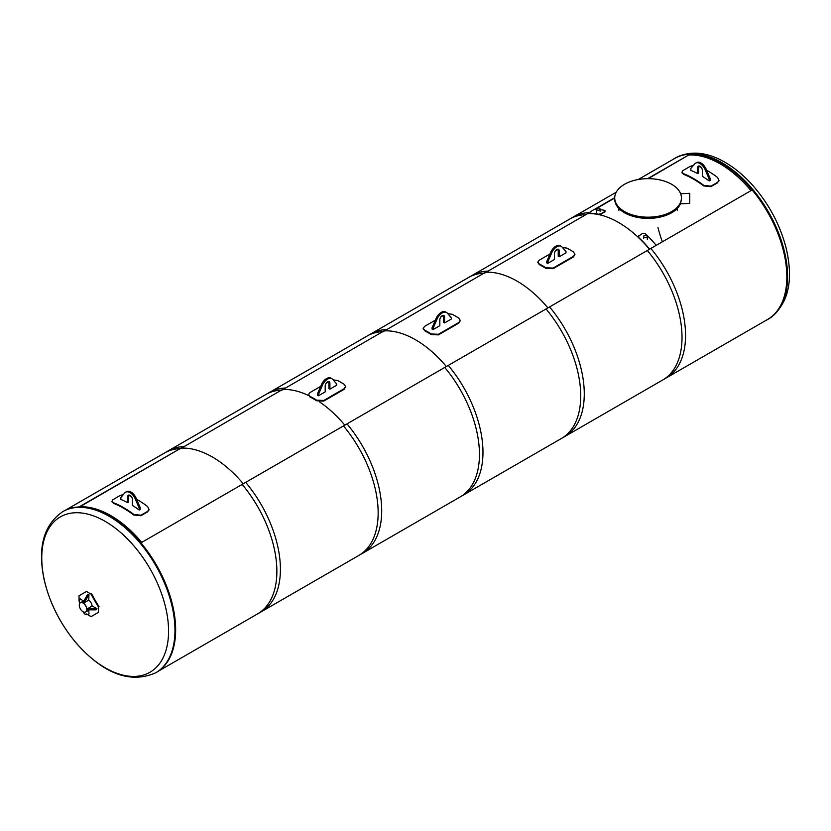 <?xml version="1.0" encoding="UTF-8"?>
<svg xmlns="http://www.w3.org/2000/svg" width="831" height="831" viewBox="0 0 831 831"><rect width="100%" height="100%" fill="white"/><g stroke="black" fill="none" stroke-linecap="round" stroke-linejoin="round"><path stroke-width="1.25" d="M689.211 154.982A92.646 53.496 60 0 1 751.016 190.631A92.646 53.496 60 0 0 689.211 154.982M662.359 241.821A92.646 53.496 60 0 1 657.955 227.424M141.727 542.394A92.646 53.496 -120 0 0 79.932 506.754A92.646 53.496 -120 0 1 141.727 542.394M547.92 307.885A92.646 53.496 -120 0 0 486.125 272.236A92.646 53.496 60 0 1 547.92 307.885M596.44 209.464A93.02 53.703 -120 0 0 594.092 209.495L587.673 213.609A92.646 53.496 60 0 1 649.468 249.258A92.646 53.496 -120 0 0 587.673 213.609L484.089 273.409L587.673 213.609A92.646 53.496 60 0 1 598.507 214.554L601.073 214.076L604.999 211.801L604.978 210.44A93.02 53.703 -120 0 0 600.107 209.682M384.576 330.873A92.646 53.496 60 0 1 446.372 366.513A92.646 53.496 -120 0 0 384.576 330.873M344.823 425.14A92.646 53.496 -120 0 0 319.301 401.737A92.646 53.496 60 0 1 344.823 425.14M308.602 395.556A92.646 53.496 -120 0 0 283.028 389.5A92.646 53.496 60 0 1 308.602 395.556M181.48 448.127A92.646 53.496 60 0 1 243.275 483.767A92.646 53.496 -120 0 0 181.48 448.127M84.139 602.776L88.72 600.127L88.979 594.695L84.139 602.776L83.484 601.644L87.411 594.84L88.979 594.695M88.065 595.214L87.411 594.84M84.139 602.028L83.484 601.644M96.978 608.552L96.064 609.829L88.211 609.829L87.556 608.697L96.978 608.552L92.137 606.048L87.556 608.697M96.064 609.829L96.064 609.071M88.211 609.829L88.211 609.071M83.495 600.979L80.316 598.933L79.412 599.452L79.444 604.012M79.412 601.789A186.487 152.27 -120 0 1 79.038 601.104L79.038 595.754L86.455 591.475L91.088 594.155A186.487 152.27 60 0 0 98.494 606.994L98.494 612.343L91.088 616.623L86.455 613.943M98.494 606.994L99.024 606.692A185.749 151.657 -120 0 1 91.607 593.853L91.088 594.155M91.607 616.322L98.494 612.343M86.975 591.173L86.455 591.475M85.157 614.182A6.492 3.75 -60 0 1 84.814 614.016A6.492 3.75 -60 0 1 83.547 611.959M84.17 612.146A6.492 3.75 120 0 0 85.468 614.4A6.492 3.75 120 0 0 88.969 613.922L88.782 610.151M85.728 611.917A5.298 3.054 -120 0 0 85.79 611.876A5.298 3.054 -120 0 0 86.86 610.006A5.298 3.054 -120 0 0 84.804 604.376A5.298 3.054 -120 0 0 80.503 602.714A5.298 3.054 -120 0 0 80.441 602.745M92.116 606.059A5.298 3.054 -120 0 0 88.699 600.138M83.017 611.699A5.298 3.054 -120 0 0 85.666 611.959A5.298 3.054 -120 0 0 85.666 605.841A5.298 3.054 -120 0 0 80.368 602.787A5.298 3.054 -120 0 0 79.558 607.025A5.298 3.054 -120 0 0 83.017 611.699M89.343 609.829L85.79 611.876A5.298 3.054 -120 0 0 85.79 605.768A5.298 3.054 -120 0 0 80.503 602.714L84.045 600.657M647.661 178.665L690.104 154.161L648.201 178.665M614.722 197.996L594.851 209.464M594.29 209.485L614.722 197.685M647.318 250.495A92.927 53.651 60 0 1 662.764 379.964L767.584 319.447A92.927 53.651 -120 0 0 752.138 189.977L647.318 250.495M616.207 192.231L569.837 219A92.927 53.651 60 0 1 585.284 214.678M690.104 154.161A92.927 53.651 -120 0 0 674.658 158.482L638.208 179.527M546.029 308.976A92.927 53.651 60 0 1 561.476 438.436L666.306 377.918A92.927 53.651 -120 0 0 650.86 248.459L546.029 308.976M588.628 212.653A92.927 53.651 -120 0 0 573.369 216.964L468.549 277.481A92.927 53.651 60 0 1 483.995 273.16M487.537 271.114L382.8 331.891L487.537 271.114A92.927 53.651 -120 0 0 472.091 275.435L367.271 335.953A92.927 53.651 60 0 1 382.717 331.631M444.751 367.447A92.927 53.651 60 0 1 460.197 496.917L565.018 436.4A92.927 53.651 -120 0 0 549.571 306.93L444.751 367.447M386.249 329.595L281.522 390.362L386.249 329.595A92.927 53.651 -120 0 0 370.803 333.917L265.982 394.434A92.927 53.651 60 0 1 281.429 390.113M343.463 425.929A92.927 53.651 60 0 1 358.909 555.388L463.729 494.871A92.927 53.651 -120 0 0 448.283 365.411L343.463 425.929M284.96 388.067L180.234 448.844L284.96 388.067A92.927 53.651 -120 0 0 269.514 392.388L164.694 452.905A92.927 53.651 60 0 1 180.14 448.584M242.174 484.4A92.927 53.651 60 0 1 257.62 613.87L362.451 553.353A92.927 53.651 -120 0 0 347.005 423.883L242.174 484.4M614.722 197.923A33.354 19.258 180 0 1 624.486 184.305A33.354 19.258 180 0 1 660.842 180.13A33.354 19.258 180 0 1 681.43 197.923A33.354 19.258 180 0 1 648.076 217.182A33.354 19.258 180 0 1 614.722 197.923L614.722 199.128A33.354 19.258 0 0 0 644.441 218.273A33.354 19.258 0 0 0 680.641 203.304M690.821 168.475L690.821 170.355A93.394 53.922 60 0 1 697.635 173.596L697.635 167.644A3.334 1.922 60 0 1 698.331 166.117A3.334 1.922 60 0 1 700.897 167.01A3.334 1.922 60 0 1 702.351 170.365L702.351 176.317A93.394 53.922 60 0 1 709.165 180.94L709.165 179.07L705.197 169.804A8.798 5.079 -120 0 0 695.599 163.125A8.798 5.079 -120 0 0 694.799 163.79L690.821 168.475M697.635 173.596L698.622 173.025L698.622 167.073A3.334 1.922 -120 0 1 698.892 165.961M709.165 180.94L710.152 180.379L710.152 178.499L709.165 179.07M695.599 163.125L696.575 162.554A8.798 5.079 60 0 1 706.173 169.233L710.152 178.499M682.054 172.568L683.498 174.271A92.646 53.496 60 0 1 703.722 185.947L710.869 186.663L717.423 182.882L718.929 180.722M706.599 170.21A93.394 53.922 60 0 1 717.558 177.45L719.002 180.42L717.527 182.353L710.972 186.134L703.805 185.396A93.394 53.922 -120 0 0 683.414 173.627L681.95 172.246L682.729 170.739L690 166.46L693.47 165.359M698.726 166.325A93.394 53.922 60 0 1 701.281 167.457M120.848 497.551L120.848 499.421A93.394 53.922 60 0 1 127.662 502.662L127.662 496.72A3.334 1.922 60 0 1 128.348 495.193A3.334 1.922 60 0 1 130.924 496.086A3.334 1.922 60 0 1 132.378 499.441L132.378 505.393A93.394 53.922 60 0 1 139.192 510.016L139.192 508.136L135.224 498.87A8.798 5.079 -120 0 0 125.616 492.191A8.798 5.079 -120 0 0 124.816 492.866L120.848 497.551M127.662 502.662L128.649 502.101L128.649 496.149A3.334 1.922 -120 0 1 128.919 495.037M139.192 510.016L140.179 509.445L140.179 507.575L139.192 508.136M125.616 492.191L126.603 491.63A8.798 5.079 60 0 1 136.201 498.309L140.179 507.575M112.081 501.633L113.515 503.337A92.646 53.496 60 0 1 133.749 515.023L140.896 515.739L147.44 511.958L148.946 509.798M136.627 499.286A93.394 53.922 60 0 1 147.586 506.526L149.029 509.496L147.554 511.429L141 515.21L133.833 514.462A93.394 53.922 -120 0 0 113.442 502.693L111.977 501.311L112.756 499.805L120.017 495.536L123.497 494.435M128.753 495.39A93.394 53.922 60 0 1 131.308 496.533M681.43 203.761L689.772 203.46L681.43 203.761L680.485 202.92A33.354 19.258 0 0 0 681.43 198.152M680.641 193.748L689.772 193.291L689.772 203.46M681.43 203.46L680.485 202.92M587.548 213.276A93.02 53.703 60 0 1 598.424 214.221L600.99 213.744L604.926 211.469L604.978 210.44M599.567 208.363A1.828 1.06 -0 0 0 597.572 208.134A1.828 1.06 -0 0 0 596.44 209.111A1.828 1.06 -0 0 0 598.278 210.17A1.828 1.06 -0 0 0 600.107 209.111A1.828 1.06 -0 0 0 599.567 208.363M638.81 235.578L638.759 237.51A93.02 53.703 60 0 1 649.645 249.123L656.189 245.342A93.02 53.703 -120 0 0 645.313 233.719L642.747 233.303L638.27 236.316M638.738 235.817L638.675 237.749A92.646 53.496 60 0 1 649.468 249.258M644.17 237.105A1.828 1.06 0 0 0 646.165 237.334A1.828 1.06 0 0 0 647.297 236.357A1.828 1.06 0 0 0 645.469 235.308A1.828 1.06 0 0 0 643.63 236.357A1.828 1.06 0 0 0 644.17 237.105M672.58 159.687A93.02 53.703 60 0 1 674.616 158.399A93.02 53.703 60 0 1 746.29 183.329A93.02 53.703 60 0 1 786.895 276.941A93.02 53.703 60 0 1 767.636 319.52A93.02 53.703 60 0 1 765.507 320.641M156.041 672.622A93.02 53.703 -120 0 0 156.384 672.424A93.02 53.703 -120 0 0 156.384 565.007A93.02 53.703 -120 0 0 63.364 511.304A93.02 53.703 -120 0 0 63.021 511.501M105.173 521.369A89.665 51.761 -120 0 0 50.265 599.483A89.665 51.761 -120 0 0 160.071 662.889A89.665 51.761 -120 0 0 105.173 521.369M79.018 506.972L183.682 446.548L79.579 506.962M183.682 446.548A92.927 53.651 -120 0 0 168.236 450.869L65.483 510.182M158.409 671.147L261.163 611.824A92.927 53.651 -120 0 0 245.716 482.364L140.938 542.851M433.024 328.474L433.024 329.606L439.838 325.679L439.838 319.779A3.334 1.922 -60 0 1 441.292 316.414A3.334 1.922 -60 0 1 443.868 315.52A3.334 1.922 -60 0 1 444.554 317.047L444.554 322.947L451.368 319.021L451.368 317.878L447.4 313.204A8.798 5.079 120 0 0 446.6 312.529A8.798 5.079 120 0 0 436.992 319.208L433.024 328.474L432.037 327.902L436.015 318.637A8.798 5.079 -60 0 1 445.613 311.957L446.6 312.529M444.554 322.947L443.567 322.386L443.567 316.486A3.334 1.922 120 0 0 443.297 315.365M433.024 329.606L432.037 329.045L432.037 327.902M447.816 313.703L452.189 314.284A93.394 53.922 60 0 1 458.743 318.076L460.229 320.351L458.743 322.553L438.425 334.28L431.227 333.958A93.394 53.922 -120 0 0 424.672 330.177L423.176 328.297L424.672 326.334L435.361 320.164M423.208 328.598L424.672 330.78A92.646 53.496 60 0 1 431.227 334.561L438.425 334.883L458.743 323.166L460.208 320.662M440.804 317.026L443.39 315.531M318.377 394.663L318.377 395.805L325.191 391.868L325.191 385.968A3.334 1.922 -60 0 1 326.645 382.613A3.334 1.922 -60 0 1 329.211 381.72A3.334 1.922 -60 0 1 329.907 383.247L329.907 389.147L336.721 385.21L336.721 384.078L332.743 379.393A8.798 5.079 120 0 0 331.943 378.718A8.798 5.079 120 0 0 322.345 385.397L318.377 394.663L317.39 394.102L321.358 384.836A8.798 5.079 -60 0 1 330.967 378.157L331.943 378.718M329.907 389.147L328.92 388.576L328.92 382.675A3.334 1.922 120 0 0 328.65 381.564M318.377 395.805L317.39 395.234L317.39 394.102M333.169 379.892L337.542 380.484A93.394 53.922 60 0 1 344.086 384.265L345.582 386.55L344.086 388.742L323.778 400.469L316.569 400.147A93.394 53.922 -120 0 0 310.025 396.366L308.53 394.486L310.025 392.523L320.714 386.353M308.561 394.798L310.025 396.969A92.646 53.496 60 0 1 316.569 400.76L323.778 401.082L344.086 389.355L345.561 386.851M326.147 383.216L328.733 381.72M547.671 262.284L547.671 263.417L554.485 259.48L554.485 253.58A3.334 1.922 -60 0 1 555.939 250.224A3.334 1.922 -60 0 1 558.515 249.331A3.334 1.922 -60 0 1 559.201 250.858L559.201 256.758L566.015 252.821L566.015 251.689L562.047 247.004A8.798 5.079 120 0 0 561.247 246.34A8.798 5.079 120 0 0 551.649 253.019L547.671 262.284L546.694 261.713L550.662 252.447A8.798 5.079 -60 0 1 560.26 245.768L561.247 246.34M559.201 256.758L558.224 256.187L558.224 250.287A3.334 1.922 120 0 0 557.944 249.175M547.671 263.417L546.694 262.845L546.694 261.713M562.473 247.513L566.835 248.095A93.394 53.922 60 0 1 573.39 251.876L574.886 254.161L573.39 256.364L553.082 268.091L545.874 267.769A93.394 53.922 -120 0 0 539.319 263.978L537.823 262.108L539.319 260.145L550.008 253.974M537.865 262.409L539.319 264.59A92.646 53.496 60 0 1 545.874 268.371L553.082 268.693L573.39 256.966L574.855 254.463M555.451 250.827L558.037 249.342M697.635 167.644L698.622 167.073M705.197 169.804L706.173 169.233M703.805 185.396L703.722 185.947M683.498 174.271L683.414 173.627M717.527 182.353L717.423 182.882M710.869 186.663L710.972 186.134M127.662 496.72L128.649 496.149M135.224 498.87L136.201 498.309M133.833 514.462L133.749 515.023M113.515 503.337L113.442 502.693M147.554 511.429L147.44 511.958M140.896 515.739L141 515.21M674.959 158.212A93.02 53.703 60 0 1 675.302 158.004A93.02 53.703 60 0 1 721.807 162.616A93.02 53.703 60 0 1 787.591 276.546A93.02 53.703 60 0 1 768.322 319.125A93.02 53.703 60 0 1 767.979 319.322M155.698 672.819A93.02 53.703 -120 0 0 169.96 598.278A93.02 53.703 -120 0 0 109.183 516.311A93.02 53.703 -120 0 0 62.678 511.699C43.451 525.067 37.322 547.93 44.282 580.308C49.85 603.618 60.705 624.787 76.847 643.817C104.135 674.149 130.425 683.809 155.698 672.819L156.384 672.424M444.554 317.047L443.567 316.486M436.992 319.208L436.015 318.637M431.227 333.958L431.227 334.561M438.425 334.883L438.425 334.28M424.672 330.78L424.672 330.177M458.743 322.553L458.743 323.166M329.907 383.247L328.92 382.675M322.345 385.397L321.358 384.836M316.569 400.147L316.569 400.76M323.778 401.082L323.778 400.469M310.025 396.969L310.025 396.366M344.086 388.742L344.086 389.355M559.201 250.858L558.224 250.287M551.649 253.019L550.662 252.447M545.874 267.769L545.874 268.371M553.082 268.693L553.082 268.091M539.319 264.59L539.319 263.978M573.39 256.364L573.39 256.966M84.814 614.016L85.468 614.4M677.255 210.336L677.255 208.456M618.887 210.347L618.887 208.456M718.888 180.992L718.992 180.472M682.054 172.9L681.95 172.246M148.915 510.057L149.019 509.538M112.081 501.976L111.977 501.311M600.107 211.396L600.107 209.111M596.44 212.206L596.44 209.111M647.297 239.442L647.297 236.357M643.63 238.642L643.63 236.357M767.636 319.52L768.322 319.125C787.819 305.507 793.844 282.208 786.417 249.248C780.538 225.741 769.392 204.54 752.969 185.666C744.223 175.819 734.916 168.039 725.048 162.294C706.682 151.741 690.094 150.318 675.302 158.004L674.616 158.399M63.364 511.304L62.678 511.699M423.176 328.91L423.176 328.297M460.229 320.963L460.229 320.351M308.53 395.099L308.53 394.486M345.582 387.153L345.582 386.55M537.823 262.71L537.823 262.108M574.886 254.774L574.886 254.161"/></g></svg>
